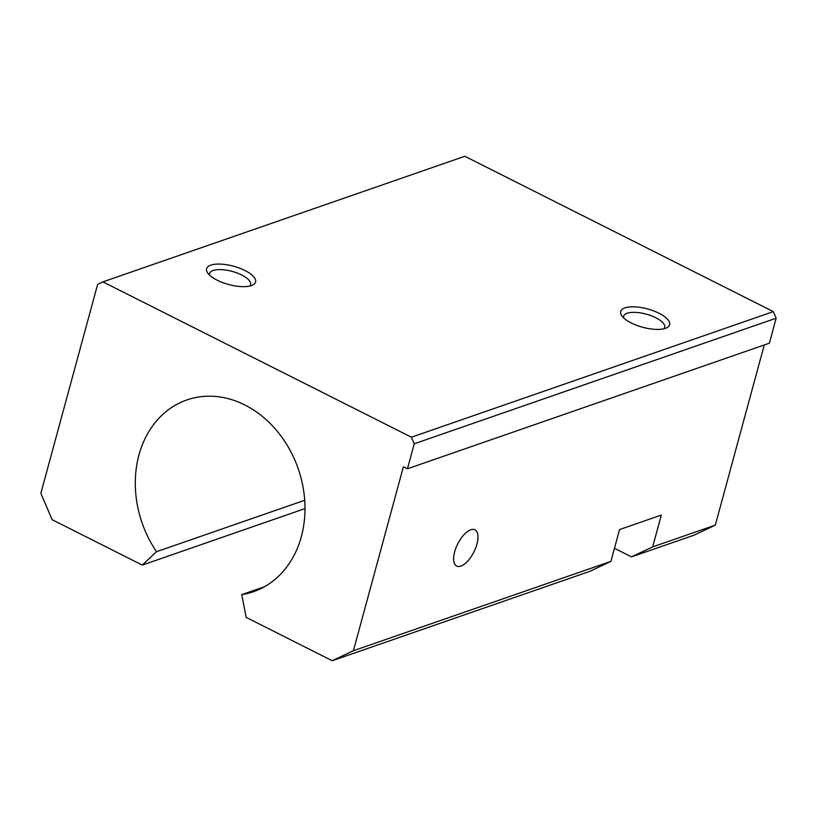 <?xml version="1.0" encoding="UTF-8"?>
<svg xmlns="http://www.w3.org/2000/svg" width="817" height="817" viewBox="0 0 817 817"><rect width="100%" height="100%" fill="white"/><g stroke="black" fill="none" stroke-linecap="round" stroke-linejoin="round"><path stroke-width="1.23" d="M249.767 286.052A21.252 7.935 15.2 0 0 250.594 284.622A21.252 7.935 15.2 0 0 237.175 273.011A21.252 7.935 15.2 0 0 213.084 270.498A21.252 7.935 15.2 0 0 209.581 273.481A21.252 7.935 15.2 0 0 209.581 275.125M251.381 285.582A25.368 9.467 -164.8 0 1 227.555 284.214A25.368 9.467 -164.8 0 1 207.671 272.949A25.368 9.467 -164.8 0 1 210.796 265.147A25.368 9.467 -164.8 0 1 244.12 270.1A25.368 9.467 -164.8 0 1 252.504 285.133A25.368 9.467 -164.8 0 1 251.381 285.582M663.833 328.802A21.252 7.935 15.2 0 0 664.66 327.382A21.252 7.935 15.2 0 0 651.241 315.77A21.252 7.935 15.2 0 0 627.16 313.248A21.252 7.935 15.2 0 0 623.647 316.23A21.252 7.935 15.2 0 0 623.647 317.884M665.457 328.332A25.368 9.467 -164.8 0 1 641.621 326.963A25.368 9.467 -164.8 0 1 621.747 315.699A25.368 9.467 -164.8 0 1 624.862 307.897A25.368 9.467 -164.8 0 1 658.196 312.85A25.368 9.467 -164.8 0 1 666.57 327.883A25.368 9.467 -164.8 0 1 665.457 328.332M304.996 508.603L142.281 565.078L156.507 551.7A101.492 82.629 70.9 0 1 186.868 399.942A101.492 82.629 70.9 0 1 244.824 404.966A101.492 82.629 70.9 0 1 304.874 503.17A101.492 82.629 70.9 0 1 253.413 591.712A101.492 82.629 70.9 0 1 241.75 594.623L246.162 617.386L332.233 660.728L589.741 571.369L610.912 561.371L619.552 529.569L661.31 515.078L652.671 546.879L631.5 556.877L694.144 535.135L715.314 525.137L764.263 344.958M264.371 586.769L241.75 594.623M460.859 566.12A20.302 9.028 -63.3 0 1 456.672 566.079A20.302 9.028 -63.3 0 1 455.968 547.85A20.302 9.028 -63.3 0 1 470.735 529.773A20.302 9.028 -63.3 0 1 474.922 529.824A20.302 9.028 -63.3 0 1 475.627 548.054A20.302 9.028 -63.3 0 1 460.859 566.12M156.507 551.7L304.7 500.27M773.321 311.614L464.832 156.272L102.922 281.865L411.421 437.207L773.321 311.614L776.15 318.201L769.359 343.191L407.458 468.784L403.394 466.742L353.404 650.73L610.912 561.371M631.5 556.877L614.466 548.299M652.671 546.879L715.314 525.137M411.421 437.207L414.239 443.794L776.15 318.201M142.281 565.078L52.145 519.694L40.85 493.345L97.631 284.367L102.922 281.865M353.404 650.73L332.233 660.728M414.239 443.794L407.458 468.784"/></g></svg>
